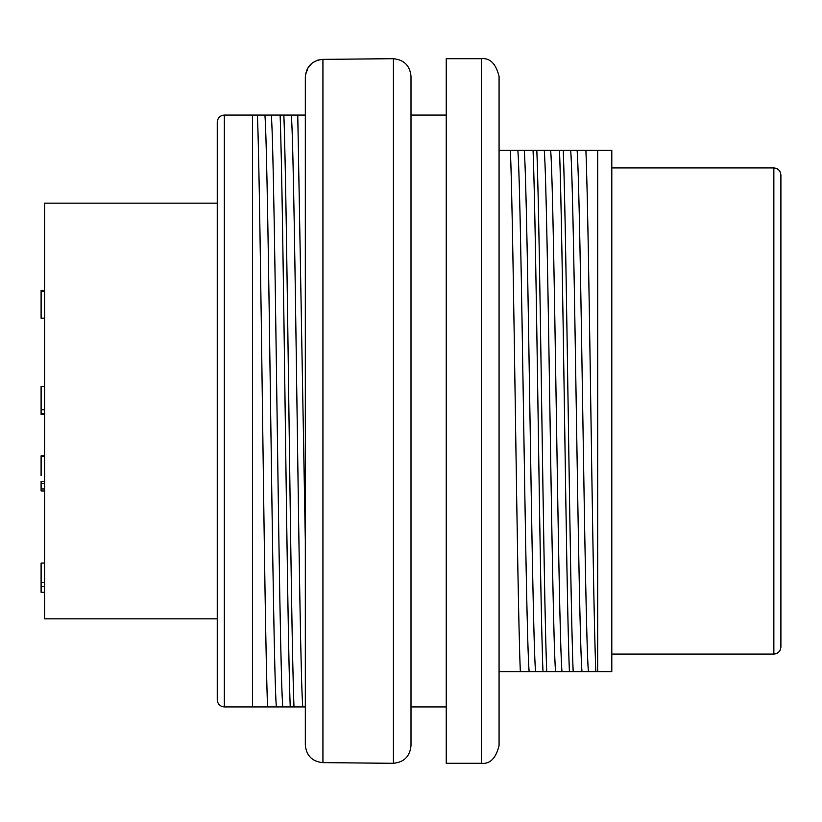 <?xml version="1.0" encoding="UTF-8"?>
<svg xmlns="http://www.w3.org/2000/svg" width="822" height="822" viewBox="0 0 822 822"><rect width="100%" height="100%" fill="white"/><g stroke="black" fill="none" stroke-linecap="round" stroke-linejoin="round"><path stroke-width="1.23" d="M291.348 115.08L305.311 115.08L305.311 77.001L305.311 744.999L305.311 706.92L302.743 706.92C298.961 657.415 295.149 164.544 291.348 115.08L224.293 115.08C220.039 115.522 217.686 117.875 217.244 122.129L217.244 699.871C217.686 704.125 220.039 706.478 224.293 706.92L224.293 115.08M252.467 115.08L252.467 706.92L302.743 706.92M411 706.92L446.233 706.92M446.233 115.08L411 115.08M563.234 150.313C566.553 230.848 569.831 591.152 573.17 671.687L569.41 671.687C566.101 591.152 562.813 230.848 559.474 150.313L570.694 150.313C574.455 197.321 578.215 624.679 581.966 671.687L588.377 671.687C584.617 624.741 580.856 197.27 577.106 150.313L570.694 150.313M536.817 150.313C540.126 230.848 543.414 591.152 546.743 671.687L542.993 671.687C539.674 591.152 536.386 230.848 533.057 150.313L544.267 150.313C548.038 197.188 551.798 624.802 555.549 671.687L561.96 671.687C558.189 624.802 554.429 197.208 550.678 150.313L544.267 150.313M499.067 150.313L510.39 150.313C513.709 230.848 516.997 591.152 520.326 671.687L499.067 671.687M290.228 706.92C286.847 620.158 283.487 201.503 280.107 115.08M283.857 115.08C287.227 201.143 290.587 620.754 293.978 706.92M481.456 763.289L446.233 763.289L446.233 58.711L481.456 58.711C490.015 57.766 495.882 63.643 499.067 76.333L499.067 745.667C495.882 758.357 490.015 764.234 481.456 763.289L481.456 58.711M595.837 671.687C592.518 591.152 589.23 230.848 585.901 150.313L597.707 150.313L597.707 671.687L588.377 671.687M581.966 671.687L573.17 671.687M569.41 671.687L561.96 671.687M555.549 671.687L546.743 671.687M542.993 671.687L535.533 671.687C531.772 624.679 528.012 197.311 524.261 150.313L517.85 150.313C521.61 197.249 525.371 624.741 529.121 671.687L535.533 671.687M529.121 671.687L520.326 671.687M577.106 150.313L585.901 150.313M510.39 150.313L517.85 150.313M524.261 150.313L533.057 150.313M550.678 150.313L559.474 150.313M597.707 671.687L611.804 671.687L611.804 150.313L597.707 150.313M773.851 167.924L773.851 654.076C778.105 653.634 780.458 651.281 780.9 647.027L780.9 174.973C780.458 170.719 778.105 168.366 773.851 167.924L611.804 167.924M257.44 115.08C260.81 201.143 264.17 620.764 267.561 706.92M305.311 540.26L297.759 115.08M282.737 706.92C278.915 656.932 275.134 164.832 271.342 115.08M276.326 706.92C272.534 657.497 268.722 164.421 264.931 115.08M411 76.333L411 745.667C409.952 756.374 404.085 762.241 393.389 763.289L393.389 58.711C404.085 59.759 409.952 65.626 411 76.333M411 88.663L411 733.337M305.311 77.001C306.349 66.284 312.216 60.407 322.933 59.348L393.389 58.711M393.389 763.289L322.933 762.652C312.216 761.593 306.349 755.716 305.311 744.999C306.349 755.716 312.216 761.593 322.933 762.652L322.933 59.348L317.662 60.16L312.391 62.852L308.322 67.137L305.435 74.977M217.244 618.853L44.624 618.853L44.624 203.147L217.244 203.147M44.624 455.861L41.1 455.861L41.1 456.385L44.624 456.385M41.1 475.65L41.1 456.385M44.624 488.946L41.1 488.946L41.1 481.476L44.624 481.476M44.624 318.206L41.1 318.206L41.1 290.258L44.624 290.258L41.1 290.258L41.1 290.865L44.624 290.865M44.624 291.245L41.1 291.245M44.624 563.049L41.1 563.049L41.1 582.346L44.624 582.346M44.624 586.579L41.1 586.579L41.1 582.346M44.624 592.292L41.1 592.292L41.1 586.579M44.624 413.641L41.1 413.641L41.1 386.474L44.624 386.474M44.624 414.391L41.1 414.391L41.1 413.641M44.624 490.929L41.1 490.929L41.1 488.946M44.624 409.818L41.1 409.818M773.851 654.076L611.804 654.076M252.467 706.92L224.293 706.92M44.624 483.552L41.1 483.552M44.624 318.155L41.1 318.155"/></g></svg>

